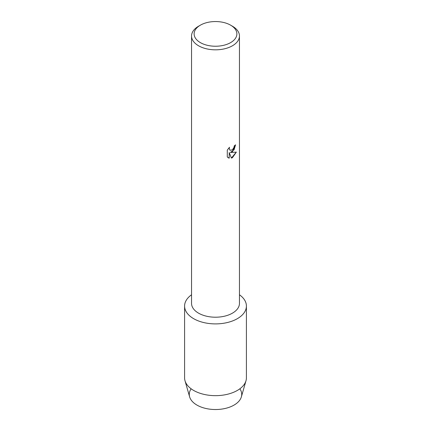 <?xml version="1.0" encoding="UTF-8"?>
<svg xmlns="http://www.w3.org/2000/svg" width="431" height="431" viewBox="0 0 431 431"><rect width="100%" height="100%" fill="white"/><g stroke="black" fill="none" stroke-linecap="round" stroke-linejoin="round"><path stroke-width="0.65" d="M239.868 388.794A26.221 15.139 180 0 1 234.044 405.092A26.221 15.139 180 0 1 201.088 407.036A26.221 15.139 180 0 1 191.132 388.794M230.617 25.165L232.438 26.216A23.958 13.83 180 0 1 239.458 35.999L239.458 303.381A23.958 13.83 180 0 1 232.438 313.159A23.958 13.83 180 0 1 206.33 316.16A23.958 13.83 180 0 1 191.542 303.381L191.542 35.999A23.958 13.83 180 0 1 198.562 26.216L200.383 25.165A21.378 12.343 180 0 1 230.617 25.165A21.378 12.343 180 0 1 230.617 42.621A21.378 12.343 180 0 1 200.383 42.621A21.378 12.343 180 0 1 200.383 25.165L198.562 26.216M237.357 318.671A30.913 17.849 180 0 1 194.78 319.296A30.913 17.849 180 0 1 191.542 294.777A30.913 17.849 180 0 0 184.587 306.053A30.913 17.849 180 0 0 203.669 322.539A30.913 17.849 180 0 0 237.357 318.671A30.913 17.849 180 0 0 239.458 294.777A30.913 17.849 180 0 1 246.413 306.053A30.913 17.849 180 0 1 237.357 318.671M232.438 151.68L230.386 152.466L236.355 152.121L232.438 157.671L231.425 158.096L229.222 152.536L229.222 158.161L227.293 157.029L227.293 150.085L229.513 147.251L229.211 148.63L230.035 150.274L232.438 149.816L234.006 147.332L234.238 145.888A23.958 13.83 0 0 0 235.579 144.816L232.438 151.68M239.458 35.999A23.958 13.83 180 0 1 232.438 45.778A23.958 13.83 180 0 1 206.33 48.773A23.958 13.83 180 0 1 191.542 35.999M235.541 144.848L234.081 149.805L230.386 152.466M230.019 150.263L229.173 148.609L229.437 147.332M228.182 157.741L229.184 158.139L229.222 152.536M231.415 158.069L236.301 152.132M246.413 306.053L246.413 377.815A30.913 17.849 180 0 1 245.999 380.729L241.371 396.859A26.221 15.139 180 0 1 234.044 405.092A26.221 15.139 180 0 1 207.483 408.803A26.221 15.139 180 0 1 189.629 396.859L185.001 380.729A30.913 17.849 180 0 1 184.587 377.815L184.587 306.053M245.999 380.729A30.913 17.849 180 0 1 237.357 390.432A30.913 17.849 180 0 1 206.05 394.807A30.913 17.849 180 0 1 185.001 380.729"/></g></svg>
